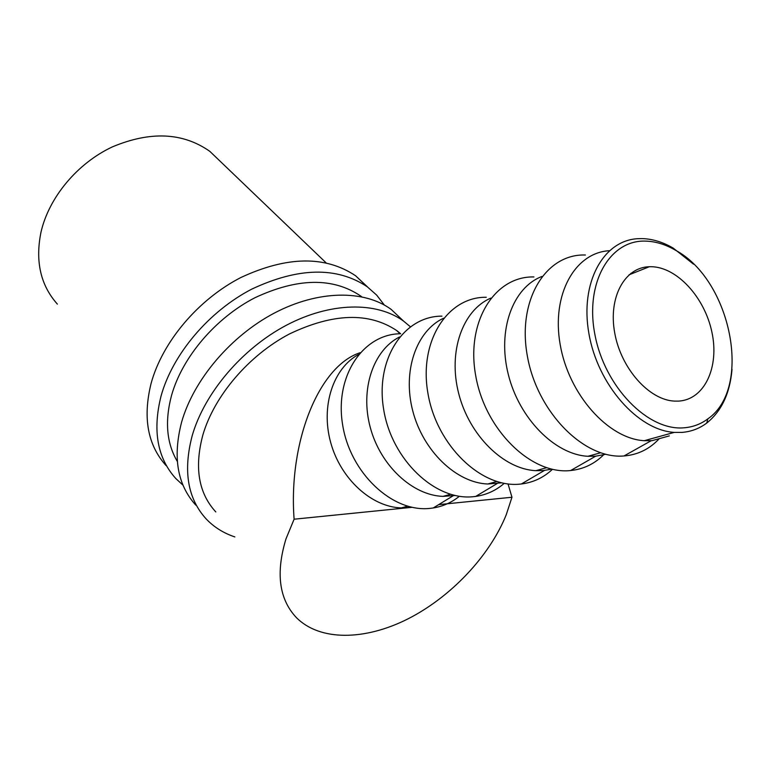 <?xml version="1.0" encoding="UTF-8"?>
<svg xmlns="http://www.w3.org/2000/svg" width="771" height="771" viewBox="0 0 771 771"><rect width="100%" height="100%" fill="white"/><g stroke="black" fill="none" stroke-linecap="round" stroke-linejoin="round"><path stroke-width="1.16" d="M684.031 427.799C692.888 427.095 700.829 424.127 707.845 418.875C753.016 387.803 730.947 279.748 675.492 250.228C665.614 244.474 655.726 241.439 645.828 241.121C609.909 239.521 584.611 282.774 594.971 334.893C604.792 387.032 648.054 431.172 684.031 427.799M732.026 369.348C729.944 393.355 721.511 411.261 706.718 423.077C699.432 428.551 691.182 431.654 681.978 432.406L674.249 432.396C637.742 430.189 597.67 384.633 588.928 333.65C579.753 282.668 603.385 240.166 638.06 238.682L642.397 238.615C652.68 238.952 662.954 242.113 673.199 248.098L693.495 264.145M651.071 266.708L649.327 266.727C624.683 267.296 608.146 297.298 614.709 332.86C620.934 368.413 649.037 400.053 674.538 401.113L678.567 401.103C704.588 399.677 719.497 367.121 711.922 332.234C704.704 297.336 676.871 266.92 651.071 266.708M669.334 435.885L651.919 440.684L644.238 440.704C608.02 438.68 568.584 394.318 560.16 344.425C551.323 294.522 574.896 252.589 609.292 250.72M630.851 273.329L631.478 273.84M659.282 438.651C649.866 448.828 638.378 454.582 624.818 455.892L623.999 455.96C584.119 459.574 537.146 412.157 527.364 356.077C516.994 300.025 545.839 253.553 585.411 255.008M605.62 454.273L595.655 456.201L587.897 456.287C554.869 454.601 519.134 418.46 508.262 374.301C497.131 330.161 512.773 287.516 541.888 276.49M604.445 453.974C595.096 463.631 583.84 469.154 570.656 470.532L570.492 470.551C531.094 474.897 484.969 429.804 475.697 375.631C465.829 321.507 494.751 275.96 533.946 276.943M551.602 469.125L543.382 470.551L535.893 470.676C503.694 469.269 469.26 435.432 458.678 393.451C447.845 351.489 462.667 310.087 490.799 298.126M552.441 469.317C543.632 477.606 533.272 482.492 521.379 483.976L520.242 484.092C481.364 488.525 436.492 445.349 427.905 393.162C418.74 341.004 447.623 296.71 486.25 297.269M501.545 482.819L487.735 484.005C456.355 482.829 423.134 451.054 412.803 411.078C402.25 371.13 416.301 330.942 443.47 318.25M504.205 483.359C495.955 490.52 486.453 494.866 475.697 496.418L473.635 496.659C435.307 501.15 391.629 459.738 383.659 409.382C375.12 359.064 403.888 315.965 441.937 316.149M455.035 495.493L443.017 496.379C412.427 495.406 380.354 465.501 370.253 427.365C359.951 389.268 373.27 350.275 399.494 336.994M459.352 496.283C451.671 502.49 442.968 506.383 433.254 507.964L430.295 508.349C392.535 512.879 349.995 473.086 342.575 424.445C334.595 375.843 363.189 333.872 400.66 333.747L396.757 330.586C368.846 311.985 333.043 313.122 289.347 334.007C248.908 355.258 214.357 395.706 202.898 434.834C194.196 467.39 198.494 493.093 215.803 511.925M508.05 483.937L511.963 497.247L506.229 514.797C489.469 556.286 450.823 597.13 407.84 618.94C364.924 640.605 319.849 641.366 296.305 617.523C279.063 599.125 275.632 572.882 286.002 538.813L294.108 519.201C288.277 442.66 318.51 366.167 360.047 352.742M57.362 304.102C40.574 285.27 35.109 261.321 40.969 232.254C48.891 197.415 77.312 163.298 112.383 146.876C150.412 130.964 182.881 132.448 209.808 151.338L220.863 161.929M358.544 354.496C333.207 368.249 320.591 406.076 330.672 442.467C340.57 478.887 371.574 507.106 401.373 507.906L411.714 507.251M511.963 497.247L438.699 504.629M412.032 507.318L294.108 519.201M182.968 485.171L175.798 478.521C157.323 458.013 152.417 430.507 161.062 396.015C172.598 354.207 208.874 311.301 251.866 289.077C298.348 267.296 336.792 266.515 367.198 286.725L376.672 295.11L384.334 305.027M166.102 465.617C147.656 445.089 142.645 417.68 151.097 383.409C162.382 341.881 198.243 299.408 240.88 277.512C286.985 256.088 325.217 255.49 355.576 275.748L367.642 287.053M177.311 461.415C166.623 443.325 164.686 421.371 171.499 395.552C182.216 357.195 215.572 317.96 255.008 297.693C297.645 277.83 332.879 277.271 360.703 296.016L361.657 296.748M234.856 536.924C223.523 533.137 213.933 527.123 206.098 518.864C187.584 498.452 182.968 470.657 192.249 435.49C204.585 392.844 242.181 348.588 286.292 325.295C330.441 302.01 376.479 301.403 403.503 321.054L410.297 326.702M195.795 505.14C177.291 484.689 172.569 456.991 181.628 422.045C193.694 379.679 230.837 335.886 274.563 312.959C318.346 290.041 364.134 289.674 391.148 309.373L403.532 321.073L391.148 309.373M675.492 250.228L673.199 248.098M707.845 418.875L706.718 423.077M649.327 266.727L629.001 274.833M595.655 456.201L570.656 470.532M544.442 470.445L521.379 483.976M497.044 483.619L475.697 496.418M453.04 495.83L433.254 507.964M407.531 506.2L401.373 507.906M400.062 333.766L396.757 330.586M361.406 296.69L360.703 296.016M326.075 262.815L209.808 151.338M450.476 494.317L443.017 496.379M496.697 481.528L487.735 484.005M546.552 467.727L535.893 470.676M600.522 452.799L587.897 456.287M651.158 440.733L623.999 455.96M674.249 432.396L644.238 440.704M367.198 286.725L355.576 275.748"/></g></svg>
